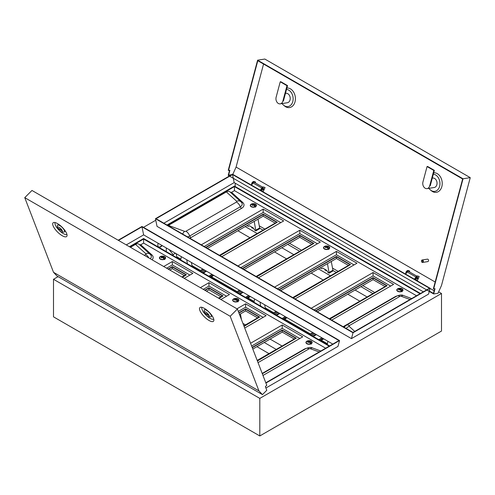 <?xml version="1.0" encoding="UTF-8"?>
<svg xmlns="http://www.w3.org/2000/svg" width="495" height="495" viewBox="0 0 495 495"><rect width="100%" height="100%" fill="white"/><g stroke="black" fill="none" stroke-linecap="round" stroke-linejoin="round"><path stroke-width="0.74" d="M263.074 188.323A0.891 0.514 -60 0 1 262.443 189.492A0.891 0.514 -60 0 1 262.375 189.529M251.454 185.124L253.075 182.983A1.51 0.872 -60 0 1 253.657 182.457A1.51 0.872 -60 0 1 254.411 182.377L262.641 187.129M417.217 277.318A0.891 0.514 -60 0 1 416.592 278.487A0.891 0.514 -60 0 1 416.518 278.524M405.597 274.119L407.224 271.978A1.51 0.872 -60 0 1 407.8 271.452A1.51 0.872 -60 0 1 408.554 271.371L416.784 276.123M324.862 269.299L324.862 269.54A1.763 1.015 0 0 0 325.376 270.258A1.763 1.015 0 0 0 326.811 270.548M251.602 227.001L251.602 227.242A1.763 1.015 0 0 0 252.116 227.96A1.763 1.015 0 0 0 253.545 228.251M158.183 243.28A4.146 2.395 120 0 0 158.685 247.005A4.146 2.395 120 0 0 160.757 246.801A4.146 2.395 120 0 0 162.156 245.576M158.542 246.912A4.146 2.395 120 0 0 160.467 246.628A4.146 2.395 120 0 0 161.865 245.409M429.258 291.419L428.528 294.129L351.456 338.623L353.028 332.764L155.455 218.697L232.526 174.197L430.099 288.263L429.357 291.041M268.983 353.609L256.967 346.673M374.771 292.533L362.755 285.596M338.141 271.384L332.498 268.123M301.511 250.235L289.495 243.299M264.875 229.086L259.231 225.825M359.828 301.158L347.812 294.222M323.192 280.009L311.182 273.073M286.562 258.86L274.546 251.924M249.932 237.711L237.916 230.775M235.193 186.497L235.193 183.181M265.796 382.771L338.951 340.541L141.985 226.821L118.472 240.397M265.908 383.062L339.545 340.548L141.972 226.475L118.169 240.224M429.505 288.263L232.532 174.543L156.049 218.703L353.015 332.417L429.505 288.263M353.028 332.764L430.099 288.263M339.545 340.548L337.974 346.407L265.914 388.012M155.455 218.697L157.026 226.37L351.456 338.623M126.275 244.901L143.63 234.878L141.985 226.821M163.851 223.208L234.185 182.599L232.532 174.543M259.807 398.395L53.503 279.285L53.503 316.843L259.807 435.953L441.497 331.056L441.497 293.492L259.807 398.395L259.807 435.953M441.497 293.492L438.638 291.84M155.77 220.238L143.47 227.341M58.076 276.637L53.503 279.285M332.795 344.093L143.63 234.878M423.349 291.815L234.185 182.599M372.952 293.578L360.942 286.642M336.322 272.429L332.925 270.468M299.692 251.281L287.675 244.344M263.062 230.132L259.665 228.17M245.186 226.58L257.202 233.516M281.816 247.729L293.832 254.665M318.446 268.878L330.462 275.814M355.076 290.027L367.092 296.963M282.107 346.03L270.097 339.094M245.477 324.881L242.921 323.402M264.231 342.478L276.247 349.414M176.795 256.8L180.892 259.17M192.004 265.58L200.419 270.443M211.223 276.68L237.056 291.592M247.853 297.829L254.152 301.467M265.264 307.878L273.685 312.741M284.699 319.102L310.315 333.89M321.335 340.251L327.418 343.765M414.389 279.192L415.435 277.813M415.274 278.629L414.705 279.378M260.24 190.198L261.292 188.818M261.125 189.635L260.562 190.383M59.202 227.44A3.317 1.145 45.1 0 1 62.054 230.28A3.317 1.145 45.1 0 1 61.887 232A3.317 1.145 45.1 0 1 60.811 231.598A3.317 1.145 45.1 0 1 57.531 227.632A3.317 1.145 45.1 0 1 59.202 227.44M61.887 232L63.669 232.124A4.764 1.646 -134.9 0 0 64.338 231.932A4.764 1.646 -134.9 0 0 63.49 228.993A4.764 1.646 -134.9 0 0 59.815 225.565A4.764 1.646 -134.9 0 0 57.606 225.182A4.764 1.646 -134.9 0 0 57.414 225.844L57.531 227.632M64.43 229.816A4.764 1.646 45.1 0 1 64.61 231.654L64.338 231.932M207.628 316.367A3.317 1.145 -134.9 0 0 208.704 316.763A3.317 1.145 -134.9 0 0 208.878 315.043A3.317 1.145 -134.9 0 0 206.025 312.203A3.317 1.145 -134.9 0 0 204.348 312.401A3.317 1.145 -134.9 0 0 207.628 316.367M204.348 312.401L204.231 310.613A4.764 1.646 45.1 0 1 204.423 309.95A4.764 1.646 45.1 0 1 206.638 310.328A4.764 1.646 45.1 0 1 210.313 313.756A4.764 1.646 45.1 0 1 211.155 316.695A4.764 1.646 45.1 0 1 210.493 316.887L208.704 316.763M211.254 314.579A4.764 1.646 45.1 0 1 211.427 316.423L211.155 316.695M57.538 223.61A9.634 3.323 -134.9 0 0 53.72 222.49A9.634 3.323 -134.9 0 0 54.252 228.009A9.634 3.323 -134.9 0 0 62.197 235.707A9.634 3.323 -134.9 0 0 67.017 235.818A9.634 3.323 -134.9 0 0 57.538 223.61M55.106 222.564A8.434 2.908 -134.9 0 0 57.024 227.842A8.434 2.908 -134.9 0 0 63.286 233.578A8.434 2.908 -134.9 0 0 66.949 234.438M209.014 320.469A9.634 3.323 45.1 0 1 201.069 312.778A9.634 3.323 45.1 0 1 200.537 307.253A9.634 3.323 45.1 0 1 204.355 308.373A9.634 3.323 45.1 0 1 213.84 320.587A9.634 3.323 45.1 0 1 209.014 320.469M213.766 319.201A8.434 2.908 45.1 0 1 210.103 318.341A8.434 2.908 45.1 0 1 203.841 312.605A8.434 2.908 45.1 0 1 201.923 307.327M230.181 316.256L24.75 197.647L53.516 272.306L258.947 390.908L230.181 316.256L237.396 309.053L31.965 190.451L24.75 197.647M237.396 309.053L266.762 385.271L265.382 386.644L266.786 390.283L262.437 394.626L57.005 276.024L53.516 272.306M258.947 390.908L262.437 394.626M204.423 309.95L204.695 309.672A4.764 1.646 45.1 0 1 206.539 309.858M57.606 225.182L57.878 224.909A4.764 1.646 45.1 0 1 59.722 225.089M208.333 314.956L205.109 313.094L205.314 313.613L208.537 315.476L208.333 314.956M58.292 228.325L61.516 230.187L61.72 230.707L58.497 228.851L58.292 228.325M202.826 269.057L199.658 270.883M213.172 275.028L210.004 276.853M213.407 275.164L210.239 276.99M326.434 245.953A3.106 1.794 0 0 0 323.513 247.748A3.106 1.794 0 0 0 324.423 249.016A3.106 1.794 0 0 0 327.814 249.406A3.106 1.794 0 0 0 329.732 247.748A3.106 1.794 0 0 0 328.822 246.479A3.106 1.794 0 0 0 326.818 245.953M253.168 203.655A3.106 1.794 0 0 0 250.253 205.45A3.106 1.794 0 0 0 251.163 206.718A3.106 1.794 0 0 0 254.548 207.108A3.106 1.794 0 0 0 256.472 205.45A3.106 1.794 0 0 0 255.556 204.181A3.106 1.794 0 0 0 253.551 203.655M399.694 288.251A3.106 1.794 0 0 0 396.78 290.045A3.106 1.794 0 0 0 397.689 291.314A3.106 1.794 0 0 0 401.074 291.704A3.106 1.794 0 0 0 402.992 290.045A3.106 1.794 0 0 0 402.082 288.777A3.106 1.794 0 0 0 400.078 288.251M385.085 286.574L373.069 279.638L373.069 277.949L315.872 310.971M329.348 318.755L386.552 285.726L373.069 277.949M373.069 279.638L317.332 311.819M348.455 265.425L336.439 258.489L336.439 256.8L279.236 289.822M292.718 297.606L349.922 264.578L336.439 256.8M336.439 258.489L280.702 290.67M311.825 244.276L299.809 237.34L244.072 269.521M299.809 237.34L299.809 235.651L242.606 268.674M256.088 276.458L313.292 243.429L299.809 235.651M275.195 223.127L263.179 216.191L207.442 248.372M263.179 216.191L263.179 214.502L205.976 247.525M219.458 255.309L276.656 222.28L263.179 214.502M331.693 320.11L393.587 284.377L373.069 272.535L311.182 308.267M416.524 295.756L234.457 190.643L231.567 192.314L242.699 202.406A8.291 4.783 180 0 1 241.572 208.364L191.008 237.557A8.291 4.783 180 0 1 189.746 238.157M295.063 298.961L356.957 263.229L336.439 251.386L274.552 287.119M258.433 277.813L320.321 242.08L299.809 230.237L237.916 265.97M221.797 256.664L283.691 220.931L263.179 209.088L201.286 244.821M390.654 286.067L373.069 275.913L314.108 309.957M329.936 319.096L387.139 285.726L373.069 277.608L315.575 310.804M420.478 293.473L234.457 186.077L167.001 225.021M420.038 293.727L234.457 186.584L167.44 225.274M168.04 225.621L226.363 191.93C228.065 191.021 229.364 191.113 230.262 192.221L231.567 192.314M234.457 190.643L234.457 186.584M373.069 272.535L373.069 275.913M329.645 318.922L387.139 285.726M354.024 264.918L336.439 254.764L277.478 288.808M336.439 251.386L336.439 254.764M293.306 297.947L350.51 264.578L336.439 256.46L278.945 289.655M293.009 297.773L350.51 264.578M256.379 276.625L313.873 243.429L299.809 235.311L242.315 268.507M256.67 276.798L313.873 243.429M317.394 243.769L299.809 233.615L240.848 267.659M299.809 230.237L299.809 233.615M219.749 255.476L277.243 222.28L263.179 214.162L205.685 247.358M220.04 255.649L277.243 222.28M280.764 222.62L263.179 212.466L204.218 246.51M263.179 209.088L263.179 212.466M251.534 204.218L251.639 204.014A4.251 2.648 64.7 0 1 251.689 203.996A4.251 2.648 64.7 0 1 253.366 204.076A4.251 2.667 -64.4 0 1 253.966 203.897L254.17 204.398M255.544 207.139L255.649 206.347A2.871 1.658 0 0 0 255.395 204.175A2.871 1.658 0 0 0 255.179 204.064L256.367 205.592A3.007 1.732 180 0 1 256.144 206.248M252.883 205.184L252.728 204.466L252.865 205.202L252.728 204.466L251.089 204.33A2.871 1.658 0 0 0 251.324 206.508A2.871 1.658 0 0 0 255.08 206.669A4.251 2.221 -124 0 0 253.36 204.881A4.251 2.24 124.3 0 0 252.753 205.363L252.456 205.4A4.084 2.135 -124 0 0 252.091 205.19L252.085 204.973A4.251 2.667 -64.4 0 1 252.667 204.478A4.251 2.221 -124 0 0 251.076 204.342L250.359 205.592A3.007 1.732 180 0 1 250.575 204.936M254.56 204.311L254.523 204.28A3.985 2.487 -115.3 0 0 254.35 204.169A3.985 2.487 -115.3 0 0 254.17 204.076L254.028 204.027A4.146 2.605 115.6 0 0 253.434 204.206L253.434 204.881M254.634 204.287A4.251 2.24 124.3 0 0 254.053 204.478A4.251 2.648 64.7 0 1 255.649 206.347L255.729 206.656M252.728 205.345A4.146 2.184 -55.7 0 1 253.285 204.905L253.434 204.905A4.146 2.166 56 0 1 255.111 206.65L255.222 206.885M252.759 204.596A4.146 2.605 115.6 0 0 252.19 205.079L252.085 204.973M252.493 205.376A3.985 2.085 56 0 0 252.196 205.208L252.091 205.19M255.111 206.65L253.298 204.868L253.292 204.206A4.146 2.586 -115.3 0 0 251.608 204.144M253.966 203.897L254.022 204.454M255.519 206.415A4.146 2.586 -115.3 0 0 253.966 204.596L253.873 205.221L253.997 204.472L254.535 204.305M253.836 205.196L253.966 204.596M254.207 221.37L255.853 230.874L259.665 228.678L259.665 227.935L255.853 230.132M258.019 219.174L259.665 227.935M247.061 225.497L248.106 226.407L249.492 225.782L253.421 228.053L254.807 230.274L255.853 230.874M181.368 256.664L180.706 259.943M191.373 262.443L192.202 266.576M186.745 259.77L187.401 263.804M254.628 298.961L253.972 302.241M264.633 304.741L265.469 308.874M260.005 302.068L260.667 306.102M327.467 263.668L329.113 273.172L332.925 270.975L332.925 270.233L329.113 272.429M331.279 261.471L332.925 270.233M320.321 267.795L321.366 268.705L322.752 268.08L326.688 270.35L328.067 272.572L329.113 273.172M324.794 246.516L324.906 246.312A4.251 2.648 64.7 0 1 324.949 246.293A4.251 2.648 64.7 0 1 326.626 246.374A4.251 2.667 -64.4 0 1 327.232 246.194L327.43 246.696M328.81 249.437L328.909 248.645A2.871 1.658 0 0 0 328.661 246.473A2.871 1.658 0 0 0 328.445 246.362L329.627 247.89A3.007 1.732 180 0 1 329.404 248.546M326.149 247.481L325.988 246.764L326.125 247.5L325.988 246.764L324.355 246.628A2.871 1.658 0 0 0 324.59 248.806A2.871 1.658 0 0 0 328.346 248.966A4.251 2.221 -124 0 0 326.62 247.178A4.251 2.24 124.3 0 0 326.019 247.661L325.716 247.698A4.084 2.135 -124 0 0 325.357 247.488L325.351 247.271A4.251 2.667 -64.4 0 1 325.933 246.776A4.251 2.221 -124 0 0 324.336 246.64L323.619 247.89A3.007 1.732 180 0 1 323.841 247.234M327.9 246.584A4.251 2.24 124.3 0 0 327.319 246.776L327.789 246.578A3.985 2.487 -115.3 0 0 327.61 246.467A3.985 2.487 -115.3 0 0 327.436 246.374L327.288 246.324A4.146 2.605 115.6 0 0 326.7 246.504L326.552 247.203A4.146 2.184 -55.7 0 0 325.988 247.642M327.121 247.512L327.306 246.782A4.251 2.648 64.7 0 1 328.909 248.645L328.996 248.954M326.694 247.203A4.146 2.166 56 0 1 328.377 248.948L328.482 249.183M326.019 246.894A4.146 2.605 115.6 0 0 325.45 247.376L325.351 247.271M325.753 247.673A3.985 2.085 56 0 0 325.456 247.506L325.357 247.488M328.377 248.948L326.681 247.166L325.871 247.686L325.425 247.457M326.552 247.172L326.552 246.504A4.146 2.586 -115.3 0 0 324.875 246.442M327.232 246.194L327.288 246.751M327.102 247.494L327.257 246.77L327.133 247.519M398.054 288.814L398.166 288.61A4.251 2.648 64.7 0 1 398.215 288.591A4.251 2.648 64.7 0 1 399.886 288.672A4.251 2.667 -64.4 0 1 400.492 288.492L400.696 288.993M402.07 291.734L402.169 290.942A2.871 1.658 0 0 0 401.921 288.771A2.871 1.658 0 0 0 401.705 288.659L402.893 290.188A3.007 1.732 180 0 1 402.664 290.843M399.378 289.81L399.255 289.061L397.615 288.925A2.871 1.658 0 0 0 397.85 291.103A2.871 1.658 0 0 0 401.606 291.264A4.251 2.221 -124 0 0 399.886 289.476L399.886 289.476A4.251 2.24 124.3 0 0 399.279 289.959L398.982 289.996A4.084 2.135 -124 0 0 398.617 289.785L398.611 289.569A4.251 2.667 -64.4 0 1 399.193 289.074A4.251 2.221 -124 0 0 397.603 288.938L396.879 290.188A3.007 1.732 180 0 1 397.101 289.532M401.16 288.882A4.251 2.24 124.3 0 0 400.579 289.074L401.049 288.876A3.985 2.487 -115.3 0 0 400.876 288.764A3.985 2.487 -115.3 0 0 400.696 288.672L400.548 288.622A4.146 2.605 115.6 0 0 399.96 288.802L399.96 289.476M402.045 291.01A4.146 2.586 -115.3 0 0 400.492 289.191L400.573 289.08A4.251 2.648 64.7 0 1 402.169 290.942L402.256 291.252M401.717 291.561L399.811 289.501A4.146 2.184 -55.7 0 0 399.255 289.94M399.409 289.779L399.279 289.191A4.146 2.605 115.6 0 0 398.716 289.674L398.611 289.569M401.637 291.246A4.146 2.166 56 0 0 399.96 289.501L399.137 289.983L398.692 289.754M399.818 289.47L399.818 288.802A4.146 2.586 -115.3 0 0 398.135 288.74M400.492 288.492L400.548 289.049M400.362 289.792L400.48 289.185M327.894 341.259L327.232 344.539M239.456 290.206L236.288 292.031M249.802 296.177L246.634 298.002M250.037 296.313L246.869 298.139M276.086 311.355L272.924 313.18M286.432 317.326L283.27 319.151M286.667 317.462L283.499 319.287M312.716 332.504L309.554 334.329M323.062 338.475L319.9 340.3M323.297 338.611L320.135 340.436M235.583 298.405A3.106 1.794 0 0 0 232.669 300.193A3.106 1.794 0 0 0 233.578 301.461A3.106 1.794 0 0 0 236.969 301.851A3.106 1.794 0 0 0 238.887 300.193A3.106 1.794 0 0 0 237.977 298.924A3.106 1.794 0 0 0 235.973 298.405M162.323 256.107A3.106 1.794 0 0 0 159.409 257.895A3.106 1.794 0 0 0 160.318 259.163A3.106 1.794 0 0 0 163.703 259.553A3.106 1.794 0 0 0 165.621 257.895A3.106 1.794 0 0 0 164.711 256.627A3.106 1.794 0 0 0 162.707 256.107M308.849 340.702A3.106 1.794 0 0 0 305.935 342.49A3.106 1.794 0 0 0 306.844 343.759A3.106 1.794 0 0 0 310.229 344.149A3.106 1.794 0 0 0 312.147 342.49A3.106 1.794 0 0 0 311.237 341.222A3.106 1.794 0 0 0 309.233 340.702M294.24 339.025L282.224 332.089L282.224 330.394L252.277 347.688M257.183 360.416L295.707 338.178L282.224 330.394M282.224 332.089L252.809 349.068M257.61 317.877L245.594 310.94L245.594 309.245L238.949 313.088M243.849 325.815L259.077 317.029L245.594 309.245M245.594 310.94L239.481 314.467M220.98 296.728L208.964 289.792L206.495 291.215M208.964 289.792L208.964 288.096L205.029 290.367M218.505 298.151L222.447 295.88L208.964 288.096M184.35 275.579L172.334 268.643L169.859 270.066M172.334 268.643L172.334 266.947L168.399 269.218M181.875 277.002L185.811 274.731L172.334 266.947M258.037 362.631L302.742 336.823L282.224 324.98L250.569 343.258M325.673 348.208L143.612 243.095L140.716 244.765L151.854 254.857A8.291 4.783 180 0 1 152.07 259.795M244.703 328.03L266.106 315.674L245.594 303.831L236.969 308.812M220.85 299.506L229.476 294.525L208.964 282.682L200.339 287.663M184.22 278.357L192.846 273.376L172.334 261.533L163.709 266.514M299.809 338.518L282.224 328.364L251.639 346.024M257.4 360.973L296.295 338.178L282.224 330.06L252.172 347.41M329.633 345.918L143.612 238.522L129.424 246.72M329.194 346.172L143.612 239.029L129.863 246.974M130.445 247.308L135.519 244.381C137.22 243.472 138.52 243.565 139.417 244.666L140.716 244.765M143.612 243.095L143.612 239.029M282.224 324.98L282.224 328.364M257.289 360.694L296.295 338.178M263.179 317.369L245.594 307.216L238.305 311.423M245.594 303.831L245.594 307.216M244.066 326.372L259.665 317.029L245.594 308.911L238.838 312.809M243.961 326.094L259.665 317.029M218.802 298.324L223.028 295.88L208.964 287.762L204.732 290.2M219.093 298.491L223.028 295.88M226.549 296.22L208.964 286.067L203.272 289.352M208.964 282.682L208.964 286.067M182.172 277.175L186.398 274.731L172.334 266.613L168.102 269.051M182.463 277.342L186.398 274.731M189.913 275.072L172.334 264.918L166.636 268.203M172.334 261.533L172.334 264.918M160.683 256.664L160.795 256.466A4.251 2.648 64.7 0 1 160.844 256.447A4.251 2.648 64.7 0 1 162.521 256.528A4.251 2.667 -64.4 0 1 163.121 256.342L163.325 256.843M164.699 259.59L164.798 258.792A2.871 1.658 0 0 0 164.55 256.627A2.871 1.658 0 0 0 164.334 256.509L165.522 258.043A3.007 1.732 180 0 1 165.293 258.699M160.231 256.787A2.871 1.658 0 0 0 160.479 258.959A2.871 1.658 0 0 0 164.235 259.12A4.251 2.221 -124 0 0 162.515 257.326L162.515 257.326A4.251 2.24 124.3 0 0 161.908 257.808A4.146 2.184 -55.7 0 1 162.44 257.351L161.611 257.852A4.084 2.135 -124 0 0 161.246 257.641L161.24 257.425A4.251 2.667 -64.4 0 1 161.822 256.93A4.251 2.221 -124 0 0 160.231 256.787L159.514 258.043A3.007 1.732 180 0 1 159.73 257.388M163.709 256.763L163.678 256.732A3.985 2.487 -115.3 0 0 163.505 256.62A3.985 2.487 -115.3 0 0 163.325 256.521L163.177 256.478A4.146 2.605 115.6 0 0 162.589 256.658L162.57 257.32L164.346 259.417M163.789 256.732A4.251 2.24 124.3 0 0 163.208 256.93L163.202 256.936A4.251 2.648 64.7 0 1 164.798 258.792L164.885 259.108M162.007 257.666L161.908 257.047A4.146 2.605 115.6 0 0 161.345 257.53L161.24 257.425M161.648 257.827A3.985 2.085 56 0 0 161.351 257.654L161.246 257.641M162.447 257.326L162.447 256.658A4.146 2.586 -115.3 0 0 160.764 256.596M163.121 256.342L163.022 257.672M164.674 258.866A4.146 2.586 -115.3 0 0 163.121 257.047L163.69 256.757M240.434 313.917L241.449 319.591M233.937 298.968L234.061 298.763A4.251 2.648 64.7 0 1 234.104 298.745A4.251 2.648 64.7 0 1 235.781 298.825A4.251 2.667 -64.4 0 1 236.381 298.64L236.585 299.141M237.965 301.888L238.064 301.09A2.871 1.658 0 0 0 237.817 298.924A2.871 1.658 0 0 0 237.6 298.807L238.782 300.341A3.007 1.732 180 0 1 238.559 300.997M233.492 299.085A2.871 1.658 0 0 0 233.739 301.257A2.871 1.658 0 0 0 237.501 301.418A4.251 2.221 -124 0 0 235.775 299.624L235.775 299.624A4.251 2.24 124.3 0 0 235.174 300.106L234.871 300.149A4.084 2.135 -124 0 0 234.506 299.939L234.506 299.723A4.251 2.667 -64.4 0 1 235.082 299.228A4.251 2.221 -124 0 0 233.492 299.085L232.774 300.341A3.007 1.732 180 0 1 232.996 299.685M236.975 299.06L236.944 299.029A3.985 2.487 -115.3 0 0 236.765 298.918A3.985 2.487 -115.3 0 0 236.585 298.819L236.443 298.776A4.146 2.605 115.6 0 0 235.855 298.955L235.855 299.63M237.056 299.029A4.251 2.24 124.3 0 0 236.474 299.228A4.251 2.648 64.7 0 1 238.064 301.09L238.151 301.406M235.267 299.964L235.174 299.345A4.146 2.605 115.6 0 0 234.605 299.828L234.506 299.723M234.908 300.125A3.985 2.085 56 0 0 234.611 299.951L234.506 299.939M235.144 300.094A4.146 2.184 -55.7 0 1 235.7 299.648L235.707 298.955A4.146 2.586 -115.3 0 0 234.024 298.893M237.526 301.393A4.146 2.166 56 0 0 235.849 299.648L237.649 301.659M233.906 299.005L234.104 298.745A4.251 4.251 0 0 1 237.6 298.807M236.381 298.64L236.443 299.203M237.934 301.164A4.146 2.586 -115.3 0 0 236.381 299.345L236.957 299.054M236.257 299.939L236.412 299.215L236.288 299.97M307.209 341.259L307.321 341.061A4.251 2.648 64.7 0 1 307.364 341.043A4.251 2.648 64.7 0 1 309.041 341.123A4.251 2.667 -64.4 0 1 309.647 340.937L309.851 341.439M311.225 344.186L311.324 343.388A2.871 1.658 0 0 0 311.077 341.222A2.871 1.658 0 0 0 310.86 341.104L312.048 342.639A3.007 1.732 180 0 1 311.819 343.295M306.758 341.383A2.871 1.658 0 0 0 307.005 343.555A2.871 1.658 0 0 0 310.761 343.716A4.251 2.221 -124 0 0 309.041 341.921L309.041 341.921A4.251 2.24 124.3 0 0 308.435 342.404L308.137 342.447A4.084 2.135 -124 0 0 307.772 342.237L307.766 342.02A4.251 2.667 -64.4 0 1 308.348 341.525A4.251 2.221 -124 0 0 306.758 341.383L306.034 342.639A3.007 1.732 180 0 1 306.257 341.983M310.235 341.358L310.204 341.327A3.985 2.487 -115.3 0 0 310.031 341.216A3.985 2.487 -115.3 0 0 309.851 341.117L309.703 341.074A4.146 2.605 115.6 0 0 309.115 341.253L309.115 341.927M310.315 341.327A4.251 2.24 124.3 0 0 309.734 341.525A4.251 2.648 64.7 0 1 311.324 343.388L311.411 343.703M308.447 341.63L308.54 342.249L308.435 341.643A4.146 2.605 115.6 0 0 307.871 342.125L307.766 342.02M308.175 342.422A3.985 2.085 56 0 0 307.878 342.249L307.772 342.237M308.41 342.392A4.146 2.184 -55.7 0 1 308.967 341.946L308.967 341.253A4.146 2.586 -115.3 0 0 307.29 341.191M310.792 343.691A4.146 2.166 56 0 0 309.109 341.946L310.91 343.957M309.647 340.937L309.703 341.5M311.194 343.462A4.146 2.586 -115.3 0 0 309.641 341.643L310.216 341.352M309.517 342.237L309.672 341.513L309.548 342.268M405.875 273.754A2.073 1.194 -60 0 1 406.197 271.78A2.073 1.194 -60 0 1 407.744 270.48A2.073 1.194 -60 0 1 408.084 270.493L409.718 271.012L409.346 271.835M406.191 273.339A2.073 1.194 -60 0 1 408.152 270.722A2.073 1.194 -60 0 1 408.493 270.728L409.718 271.012M417.359 277.274A0.891 0.514 -60 0 1 417.594 277.311A0.891 0.514 -60 0 1 417.681 278.165A0.891 0.514 -60 0 1 416.932 278.889A0.891 0.514 -60 0 1 416.703 278.852A0.891 0.514 -60 0 1 416.617 277.998A0.891 0.514 -60 0 1 417.359 277.274M417.335 277.28A0.891 0.514 -60 0 1 417.18 278.103A0.891 0.514 -60 0 1 416.549 278.648M415.893 279.712A2.073 1.194 -60 0 1 415.701 279.638A2.073 1.194 -60 0 1 415.503 277.646A2.073 1.194 -60 0 1 417.236 275.963A2.073 1.194 -60 0 1 417.582 275.975L419.209 276.495L417.526 280.238L416.301 279.953A2.073 1.194 -60 0 1 416.109 279.873A2.073 1.194 -60 0 1 415.911 277.887A2.073 1.194 -60 0 1 417.65 276.204A2.073 1.194 -60 0 1 417.99 276.21L419.209 276.495M262.789 189.894A0.891 0.514 -60 0 1 262.554 189.857A0.891 0.514 -60 0 1 262.474 189.003A0.891 0.514 -60 0 1 263.216 188.279A0.891 0.514 -60 0 1 263.445 188.317A0.891 0.514 -60 0 1 263.532 189.17A0.891 0.514 -60 0 1 262.789 189.894M262.158 190.959A2.073 1.194 -60 0 1 261.966 190.878A2.073 1.194 -60 0 1 261.768 188.892A2.073 1.194 -60 0 1 263.501 187.209A2.073 1.194 -60 0 1 263.847 187.215L265.066 187.5L263.383 191.243L262.158 190.959M261.75 190.717A2.073 1.194 -60 0 1 261.558 190.643A2.073 1.194 -60 0 1 261.354 188.657A2.073 1.194 -60 0 1 263.093 186.968A2.073 1.194 -60 0 1 263.433 186.98L265.066 187.5M252.048 184.344A2.073 1.194 -60 0 1 254.009 181.727A2.073 1.194 -60 0 1 254.35 181.733L255.575 182.024L255.203 182.841M251.726 184.759A2.073 1.194 -60 0 1 252.054 182.785A2.073 1.194 -60 0 1 253.601 181.492A2.073 1.194 -60 0 1 253.941 181.498L255.575 182.024M427.061 188.62A4.764 3.527 81.1 0 1 425.168 188.236A4.764 3.527 81.1 0 1 422.947 181.968L427.061 166.555L433.799 170.447L429.691 185.86A4.764 3.527 81.1 0 1 427.061 188.62L434.22 187.5A4.764 3.527 -98.9 0 0 437.036 183.515A4.764 3.527 -98.9 0 0 434.635 178.466A4.764 3.527 -98.9 0 0 432.741 178.082L432.271 178.157M280.238 103.857A4.764 3.527 -98.9 0 0 282.874 101.091L286.982 85.684L280.238 81.793L276.13 97.206A4.764 3.527 -98.9 0 0 278.351 103.474A4.764 3.527 -98.9 0 0 280.238 103.857L287.403 102.731A4.764 3.527 -98.9 0 0 290.219 98.746A4.764 3.527 -98.9 0 0 287.812 93.704A4.764 3.527 -98.9 0 0 285.924 93.314L285.454 93.388M422.328 260.488A0.829 0.613 -98.9 0 0 421.926 261.991A0.829 0.613 -98.9 0 0 422.328 260.488M422.105 262.325A1.244 0.922 81.1 0 1 421.474 261.007A1.244 0.922 81.1 0 1 422.21 259.968A1.244 0.922 81.1 0 1 422.705 260.067A1.244 0.922 81.1 0 1 423.33 261.385A1.244 0.922 81.1 0 1 422.594 262.424A1.244 0.922 81.1 0 1 422.105 262.325M422.594 262.424L427.829 261.601A1.244 0.922 -98.9 0 0 428.565 260.562A1.244 0.922 -98.9 0 0 427.934 259.25A1.244 0.922 -98.9 0 0 427.445 259.145L422.21 259.968M433.329 174.184A8.675 6.416 81.1 0 1 435.575 174.921A8.675 6.416 81.1 0 1 439.61 186.33A8.675 6.416 81.1 0 1 431.38 190.655A8.675 6.416 81.1 0 1 430.471 190.018A8.675 6.416 81.1 0 1 428.924 188.329M433.707 172.774A9.875 7.307 81.1 0 1 437.246 173.615A9.875 7.307 81.1 0 1 441.837 186.603A9.875 7.307 81.1 0 1 432.469 191.528A9.875 7.307 81.1 0 1 431.43 190.804L430.471 190.018M282.107 103.566A8.675 6.416 -98.9 0 0 283.654 105.256A8.675 6.416 -98.9 0 0 284.563 105.887A8.675 6.416 -98.9 0 0 292.793 101.562A8.675 6.416 -98.9 0 0 288.758 90.158A8.675 6.416 -98.9 0 0 286.512 89.422M283.654 105.256L284.613 106.041A9.875 7.307 -98.9 0 0 285.652 106.765A9.875 7.307 -98.9 0 0 295.02 101.84A9.875 7.307 -98.9 0 0 290.429 88.853A9.875 7.307 -98.9 0 0 286.89 88.005M435.167 282.014L236.084 167.075L232.805 174.358M430.062 288.412L434.152 290.769M236.084 167.075L263.563 64.053M257.604 60.18L463.035 178.782L433.67 288.907L433.373 288.733L462.639 178.992L257.802 60.724L228.535 170.472L228.238 170.305L257.604 60.18L264.819 59.047L470.25 177.649L441.484 285.516L437.995 293.269L433.645 293.95L426.95 290.089M463.035 178.782L470.25 177.649M229.556 170.311L228.214 175.348L229.371 176.016M229.674 176.195L426.647 289.909M433.67 288.907L435.043 288.69L433.645 293.95M228.535 170.472L229.909 170.255L228.61 175.143L231.747 174.648M228.61 175.143L229.748 175.799M428.837 290.744L433.447 293.405L434.69 288.746M282.874 101.091L283.425 101.005L287.533 85.598L280.789 81.706L280.238 81.793M286.982 85.684L287.533 85.598M427.061 166.555L427.612 166.469L434.35 170.36L430.242 185.774L429.691 185.86M433.799 170.447L434.35 170.36M263.192 188.286A0.891 0.514 -60 0 1 263.037 189.109A0.891 0.514 -60 0 1 262.399 189.653M176.171 253.669L176.913 257.381M169.061 249.56L173.089 254.572L173.299 255.661M173.089 254.572L175.416 253.23M166.283 251.615L166.264 247.946M261.731 187.976L253.075 182.983M407.224 271.978L415.874 276.971M203.748 269.589L200.58 271.415M204.8 270.196L201.638 272.027M205.945 270.858L202.783 272.683M206.533 271.198L203.365 273.023M212.244 274.496L209.082 276.321M213.623 275.288L210.462 277.12M343.239 326.774A8.291 4.783 180 0 1 344.272 326.044L394.837 296.851A8.291 4.783 180 0 1 397.12 295.917M410.009 299.512L401.296 296.307A1.108 0.644 0 0 0 399.911 296.394L349.352 325.586A1.108 0.644 0 0 0 349.198 326.384L354.748 331.421M395.208 297.006A2.073 1.194 60 0 1 394.837 296.851M344.941 326.242A2.073 1.194 60 0 1 344.272 326.044M344.062 327.251A6.497 3.75 180 0 1 344.204 327.046L346.24 325.283A6.218 3.589 -120 0 1 349.352 325.586M401.296 296.307A6.218 2.729 -69.8 0 1 403.444 295.552C402.02 294.686 399.811 294.865 396.804 296.09L346.24 325.283M399.911 296.394A6.218 3.589 -120 0 0 396.804 296.09M349.198 326.384A6.218 4.282 132.2 0 0 346.147 328.457M168.411 225.392L184.548 231.326A1.108 0.644 0 0 0 185.934 231.239L236.499 202.047A1.108 0.644 0 0 0 236.647 201.248L226.363 191.93M242.699 202.406A2.073 1.429 -47.8 0 1 241.43 202.344M241.572 208.364A2.073 1.194 60 0 1 240.304 206.786L189.74 235.979A6.497 3.75 180 0 1 187.45 236.833M236.647 201.248A6.218 4.282 132.2 0 1 240.824 201.719L241.64 202.603A6.497 3.75 180 0 1 240.304 206.786A6.218 3.589 -120 0 0 236.499 202.047M191.008 237.557A2.073 1.194 60 0 1 189.74 235.979A6.218 3.589 -120 0 0 185.934 231.239M182.606 234.036A6.218 2.729 -69.8 0 1 184.548 231.326M254.263 203.946A4.084 2.549 64.7 0 1 254.449 204.045A4.084 2.549 64.7 0 1 254.628 204.157M256.144 204.936A3.007 1.732 180 0 1 256.367 205.592L256.367 205.908M250.581 206.248A3.007 1.732 180 0 1 250.359 205.592L250.359 205.908M327.529 246.244A4.084 2.549 64.7 0 1 327.709 246.343A4.084 2.549 64.7 0 1 327.894 246.454M329.41 247.234A3.007 1.732 180 0 1 329.627 247.89L329.627 248.205M323.841 248.546A3.007 1.732 180 0 1 323.619 247.89L323.619 248.205M328.779 248.713A4.146 2.586 -115.3 0 0 327.226 246.894M400.789 288.542A4.084 2.549 64.7 0 1 400.975 288.641A4.084 2.549 64.7 0 1 401.154 288.752M402.67 289.532A3.007 1.732 180 0 1 402.893 290.188L402.893 290.503M397.108 290.843A3.007 1.732 180 0 1 396.879 290.188L396.879 290.503M399.292 289.179L399.385 289.798M240.378 290.738L237.216 292.564M241.436 291.345L238.268 293.176M242.575 292.007L239.413 293.832M243.163 292.347L240.001 294.172M248.88 295.645L245.712 297.47M250.253 296.437L247.092 298.268M277.008 311.887L273.846 313.712M278.066 312.494L274.898 314.325M279.211 313.156L276.043 314.981M279.793 313.496L276.631 315.321M285.51 316.794L282.342 318.619M286.883 317.586L283.722 319.417M313.644 333.036L310.476 334.861M314.696 333.642L311.534 335.474M315.841 334.304L312.673 336.13M316.429 334.645L313.261 336.47M322.14 337.943L318.978 339.768M323.52 338.735L320.352 340.566M262.195 373.428L303.992 349.297A8.291 4.783 180 0 1 306.275 348.369M319.164 351.964L310.452 348.758A1.108 0.644 0 0 0 309.066 348.845L262.981 375.451M304.363 349.458A2.073 1.194 60 0 1 303.992 349.297M310.452 348.758A6.218 2.729 -69.8 0 1 312.593 347.997C311.176 347.137 308.967 347.317 305.96 348.536L262.313 373.737M309.066 348.845A6.218 3.589 -120 0 0 305.96 348.536M144.274 255.29L145.648 254.498A1.108 0.644 0 0 0 145.802 253.7L135.519 244.381M151.854 254.857A2.073 1.429 -47.8 0 1 150.579 254.789M145.802 253.7A6.218 4.282 132.2 0 1 149.979 254.17L150.796 255.049A6.497 3.75 180 0 1 150.202 258.718M148.847 257.932A6.218 3.589 -120 0 0 145.648 254.498M163.418 256.391A4.084 2.549 64.7 0 1 163.604 256.49A4.084 2.549 64.7 0 1 163.783 256.602M165.299 257.388A3.007 1.732 180 0 1 165.522 258.043L165.522 258.359M159.737 258.699A3.007 1.732 180 0 1 159.514 258.043L159.514 258.359M163.016 257.66L163.109 257.041M161.921 257.035L162.02 257.654M162.589 257.351A4.146 2.166 56 0 1 164.266 259.095M236.684 298.689A4.084 2.549 64.7 0 1 236.864 298.788A4.084 2.549 64.7 0 1 237.049 298.9M238.559 299.685A3.007 1.732 180 0 1 238.782 300.341L238.782 300.657M232.996 300.997A3.007 1.732 180 0 1 232.774 300.341L232.774 300.657M236.276 299.958L236.369 299.339M235.187 299.333L235.28 299.951M309.944 340.987A4.084 2.549 64.7 0 1 310.13 341.086A4.084 2.549 64.7 0 1 310.309 341.197M311.825 341.983A3.007 1.732 180 0 1 312.048 342.639L312.048 342.955M306.263 343.295A3.007 1.732 180 0 1 306.034 342.639L306.034 342.955M309.536 342.255L309.635 341.637M408.084 270.493L408.493 270.728M417.582 275.975L417.99 276.21M254.35 181.733L253.941 181.498M263.847 187.215L263.433 186.98M212.027 274.366L208.865 276.198M213.84 275.418L210.678 277.243M411.648 298.572L403.444 295.552M240.824 201.719L229.952 191.868M255.179 204.064A4.251 4.251 0 0 0 251.689 203.996L251.639 204.014M253.298 204.868L252.611 205.388L252.165 205.159M328.445 246.362A4.251 4.251 0 0 0 324.949 246.293L324.899 246.312M401.705 288.659A4.251 4.251 0 0 0 398.215 288.591L398.166 288.61M248.657 295.515L245.495 297.346M250.476 296.567L247.308 298.392M285.293 316.664L282.125 318.495M287.106 317.716L283.938 319.541M321.923 337.813L318.755 339.644M323.736 338.865L320.568 340.69M320.803 351.017L312.593 347.997M149.979 254.17L139.107 244.32M164.334 256.509A4.251 4.251 0 0 0 160.844 256.447L160.795 256.466M162.038 257.635L161.884 256.917L160.244 256.781M163.152 256.917L162.991 257.641M235.298 299.933L235.144 299.215L233.504 299.079M235.719 299.617L235.026 300.137L234.581 299.908M310.86 341.104A4.251 4.251 0 0 0 307.364 341.043L307.321 341.061M308.564 342.231L308.41 341.513L306.77 341.377M307.853 342.206L308.292 342.435L308.979 341.915M261.966 190.878L261.558 190.643M415.701 279.638L416.109 279.873"/></g></svg>
